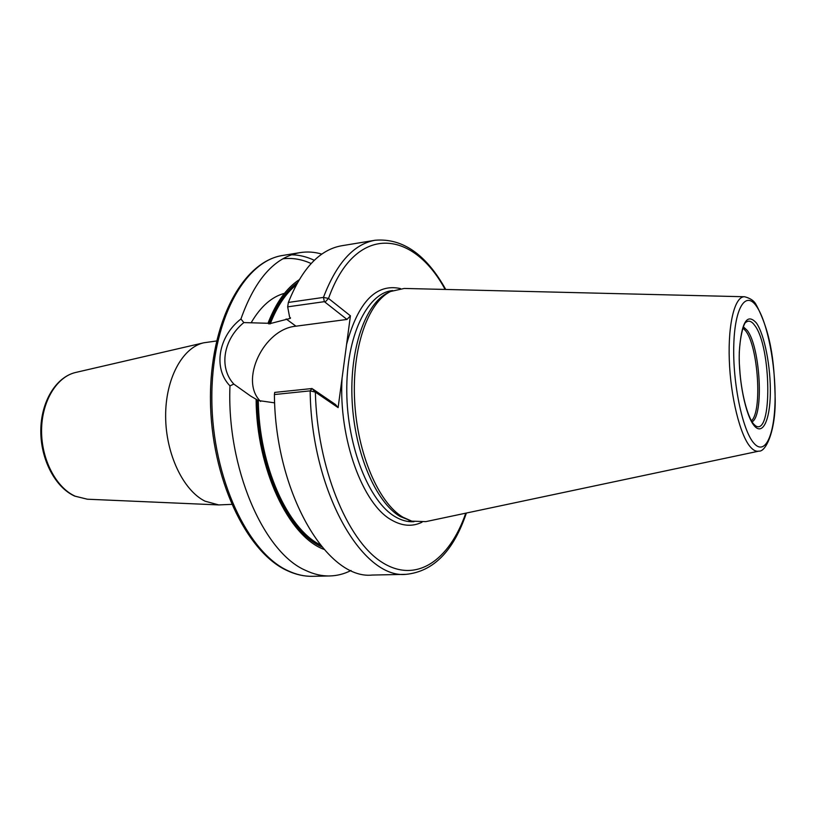 <?xml version="1.0" encoding="UTF-8"?>
<svg xmlns="http://www.w3.org/2000/svg" width="816" height="816" viewBox="0 0 816 816"><rect width="100%" height="100%" fill="white"/><g stroke="black" fill="none" stroke-linecap="round" stroke-linejoin="round"><path stroke-width="1.22" d="M758.676 451.177L425.768 521.638L411.794 521.149L402.931 517.211C378.665 503.013 357.347 453.757 354.644 400.972C351.818 348.177 367.975 302.318 390.589 291.485L404.236 288.446L744.416 296.749M389.089 292.199L387.916 292.75C365.415 303.532 349.35 348.993 352.145 401.299C354.817 453.584 375.982 502.391 400.115 516.487L411.794 521.149M410.193 520.72L408.928 520.394M290.506 317.893L289.639 317.251L287.671 306.847L288.364 302.44L323.442 297.412L328.522 298.442L350.421 315.823L338.12 407.623L315.353 392.108L310.162 390.864L274.4 394.546L274.706 392.404L312.069 388.528L315.353 392.108C317.169 467.15 346.851 539.56 381.266 561.826C415.762 584.491 449.381 560.602 465.773 513.172M350.421 315.823L346.984 319.444L324.38 301.665L287.671 306.847M445.118 289.445C412.845 229.388 355.317 223.145 328.522 298.442L325.166 302.002M260.641 401.462C239.006 380.766 263.65 328.93 295.973 326.186L346.984 319.444M290.312 318.383L268.892 323.921C276.328 304.807 285.845 291.047 297.452 282.652M288.364 302.44C302.002 268.413 319.811 249.523 341.771 245.738L375.278 240.23C353.899 243.902 336.62 262.966 323.442 297.412L324.38 301.665M312.069 388.528L310.162 390.864C311.202 490.926 362.335 579.289 406.123 574.342L372.178 575.056C327.145 579.931 275.094 493.017 274.4 394.546M351.053 570.476C344.281 573.934 337.192 575.759 329.786 575.953C321.8 576.127 313.711 574.26 305.521 570.343C263.568 552.442 226.583 467.915 229.969 385.886C212.823 368.21 218.423 336.365 240.934 318.974C255.061 279.215 274.727 257.101 299.931 252.634C307.255 251.461 314.558 251.95 321.841 254.113M274.666 402.859L258.295 400.523C258.968 465.446 287.548 528.697 320.127 544.772M338.12 407.623L335.509 404.532L313.069 389.212M229.969 385.886L233.804 384.081L250.604 396.035L258.295 400.523M233.804 384.081C218.535 367.445 223.441 339.211 243.831 322.575L240.934 318.974M299.064 279.847C286.365 288.119 276.002 302.603 267.985 323.279L243.831 322.575M267.985 323.279L268.892 323.921M256.112 399.269C256.438 469.19 288.823 536.642 323.952 549.352M231.611 504.37L218.708 504.92L205.051 501.177C183.263 490.508 165.73 453.92 165.638 416.344C165.403 378.736 182.407 347.565 203.735 342.802L216.526 340.976M756.809 306.734C746.079 290.292 734.828 306.724 733.788 344.842C732.574 382.755 742.427 430.165 753.739 443.017C765.041 456.45 774.578 435.122 775.067 400.044C775.7 365.14 767.56 322.646 756.809 306.734M756.442 323.044C764.582 334.764 770.855 367.18 770.324 393.72C769.916 420.383 762.583 436.03 754.127 425.615C745.671 415.619 738.429 380.429 739.286 352.196C741.305 322.218 747.017 312.508 756.442 323.044M756.208 304.898C754.392 301.012 750.536 298.299 744.651 296.759C735.012 295.984 727.954 323.034 729.29 359.897C730.534 396.709 740.051 435.152 750.312 446.882C753.301 450.34 756.167 451.758 758.911 451.126C765.673 452.105 775.516 431.47 775.2 399.738C774.384 366.863 772.528 336.049 756.442 305.235M414.008 521.699L413.233 521.73C407.286 521.985 401.268 520.312 395.168 516.712C369.301 501.84 347.177 447.158 346.769 391.853C346.168 336.498 366.925 293.607 391.894 290.649L392.659 290.547M400.442 288.568C376.196 283.254 358.255 301.808 346.616 344.23M342.057 378.236C338.416 438.478 362.753 504.676 391.802 520.149C402.359 526.177 412.427 526.861 422.015 522.209M295.973 326.186L286.151 318.954M314.303 260.304C306.857 256.775 299.288 254.929 291.598 254.786M282.958 255.418C244.341 260.763 211.007 321.535 211.854 399.779C212.405 477.972 247.86 552.769 288.048 570.761C296.33 574.637 304.511 576.494 312.589 576.31C304.144 576.494 295.657 574.576 287.11 570.578C245.993 552.004 211.007 477.584 210.446 399.942C209.722 322.351 242.77 261.314 282.958 255.418L299.931 252.634M296.147 285.049C285.692 293.474 277.052 306.418 270.229 323.881M321.851 546.883C287.987 532.542 257.519 467.211 257.04 399.86M311.12 263.527C301.838 259.264 292.434 257.683 282.917 258.784M251.461 322.238C260.783 306.408 271.779 296.779 284.468 293.332M87.332 499.208L74.746 496.118C55.162 487.397 40.555 459.316 40.8 430.522C40.973 401.747 55.906 377.043 75.623 372.473C56.712 376.747 41.687 401.35 41.565 430.45C41.33 459.53 56.182 487.795 75.286 496.23L87.332 499.208L218.708 504.92M753.433 423.779C747.497 416.69 740.969 392.251 739.673 368.098C737.44 344.536 743.58 322.218 745.957 322.279C748.762 320.066 751.74 321.167 754.871 325.604C771.487 347.014 772.487 437.05 755.514 425.799L753.678 424.075M752.097 421.862C764.082 415.426 760.318 346.933 747.232 330.409L743.315 326.777M742.886 327.961L745.712 330.939C758.217 346.718 762.43 411.325 751.454 420.781M387.916 292.75L390.589 291.485M445.74 289.456C426.166 254.439 402.676 238.037 375.278 240.23M406.123 574.342C433.469 571.486 453.553 551.055 466.385 513.04M329.786 575.953L312.589 576.31M75.623 372.473L203.735 342.802"/></g></svg>

